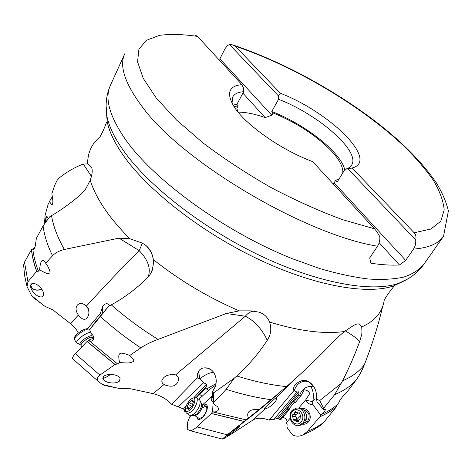<?xml version="1.0" encoding="UTF-8"?>
<svg xmlns="http://www.w3.org/2000/svg" width="472" height="472" viewBox="0 0 472 472"><rect width="100%" height="100%" fill="white"/><g stroke="black" fill="none" stroke-linecap="round" stroke-linejoin="round"><path stroke-width="0.71" d="M42.521 304.546L31.53 295.478L33.087 297.372L45.058 306.416L52.711 309.768L70.647 323.768C74.187 326.547 76.718 329.615 78.246 332.961M116.891 387.99L102.4 384.468L104.377 385.441L120.236 388.621L130.514 388.763L153.087 393.654C160.197 395.329 166.362 398.858 171.578 404.233L183.449 408.958L184.434 410.038L185.508 408.876M185.779 411.743L184.41 411.177L184.434 410.038M223.333 438.907L231.587 433.927L223.333 438.907L222.312 439.078L189.626 430.57L187.225 429.119L187.626 422.186L189.756 416.859L191.083 415.614M231.587 433.927L253.157 419.903C257.228 417.596 262.562 417.685 269.146 420.18L270.385 419.584L273.896 419.407L277.394 418.292L278.669 418.823L299.006 393.477L298.988 395.271L300.882 395.878L295.313 402.48L293.655 402.079L293 401.342L287.218 408.728L287.873 409.472L289.265 409.649L280.639 419.868L279.654 419.968L278.669 418.823M287.011 421.903C287.094 419.814 285.707 418.257 282.852 417.248M313.98 387.075L310.482 386.32L311.196 387.205C313.461 391.294 313.957 396.096 312.671 401.619L312.706 404.457L320.547 414.847L319.975 416.735L307.243 431.579L302.994 434.907C299.626 436.512 296.209 436.559 292.734 435.06L287.389 428.187L286.97 426.653L287.118 424.54L286.38 422.641L290.079 418.286M320.252 425.626L323.397 422.753L336.447 406.752L337.268 404.598L338.937 402.433C339.569 400.25 342.265 396.769 347.032 392.002L355.646 380.633C358.956 376.272 361.871 370.951 364.384 364.667C372.479 343.734 378.573 324.311 382.656 306.399M312.706 404.457L311.803 404.545C309.585 404.486 307.596 403.047 305.85 400.232L312.671 401.619M298.764 408.05L305.667 399.914L305.85 400.232M293.142 414.676L295.726 414.534L295.077 414.817L295.342 416.333L296.316 417.637L296.139 420.422L299.673 416.646M301.986 408.805C308.163 407.006 313.066 417.041 308.363 422.021C306.883 423.667 305.101 424.399 303.018 424.21M319.975 416.735C326.364 413.997 331.851 410.669 336.447 406.752M320.547 414.847C323.237 413.171 324.842 411.389 325.367 409.507L324.016 409.655L323.143 409.242L323.591 408.333L334.678 394.586L341.091 383.494L319.745 400.527L316.511 399.094L316.47 394.344C315.88 389.636 313.856 385.813 310.393 382.88C307.791 380.556 304.759 379.895 301.295 380.91C298.28 381.96 295.956 383.677 294.316 386.067L293.336 387.99L293.124 391.465L269.146 420.18M312.788 401.613C313.467 399.648 314.712 398.74 316.517 398.881M323.143 409.242L317.054 401.707L316.511 399.094M323.591 408.333L319.745 400.527M341.091 383.494L342.589 380.757C349.262 367.623 354.962 354.519 359.693 341.433L361.363 335.81C361.924 335.185 362.048 332.235 361.729 326.948L359.463 324.081C358.006 323.591 356.065 324.052 353.64 325.462L344.395 331.503L335.97 338.861C322.069 353.876 305.591 369.788 286.545 386.609L259.399 409.366L227.215 434.795L196.948 426.877L211.338 413.513L212.577 411.737L213.167 401.294L212.612 401.324C211.391 401.129 210.966 399.642 211.344 396.863L212.919 398.297M293.914 380.06L275.784 398.008L276.557 398.221C277.583 400.864 269.335 408.292 264.981 408.899L253.157 419.903M345.268 330.866C352.218 334.943 357.027 338.465 359.693 341.433M273.896 419.407L296.917 392.09L298.628 391.807L299.006 393.477M293.142 391.441L294.398 390.704L296.917 392.09M293.655 402.079L298.988 395.271M279.654 419.968L287.873 409.472M287.218 408.728L288.947 408.905L289.265 409.649M294.558 402.256L288.947 408.905M305.667 399.914L309.838 393.412C308.393 391.365 307.03 390.25 305.75 390.073L304.239 389.778L300.882 395.878M307.378 390.804L308.67 391.937M310.482 386.32C304.983 386.916 301.366 390.008 299.632 395.601M294.398 390.704L294.333 390.645C296.038 384.922 299.702 381.742 305.313 381.105L309.538 382.243L310.393 382.88M222.312 439.078L227.215 434.795M275.784 398.008L275.518 398.191C272.326 400.527 264.037 408.156 263.966 409.1L264.32 409.171M237.015 428.777C231.121 433.42 227.74 435.709 226.867 435.656L229.215 433.532C235.209 428.912 238.561 426.588 239.274 426.564L237.015 428.777M202.978 404.451L211.344 396.863M189.626 430.57C191.679 430.682 194.122 429.449 196.948 426.877M204.081 405.129C209.362 402.073 207.869 412.805 202.228 417.785C199.06 420.387 197.302 420.157 196.96 417.089M211.338 413.513L244.16 421.502M212.577 411.737C215.787 412.345 217.857 411.413 218.79 408.941L217.303 406.303L215.728 405.772L213.615 403.702L213.857 402.445L226.159 389.323L234.248 378.202L213.456 392.987L212.589 391.671L214.931 387.241C216.79 382.686 216.636 378.231 214.471 373.883C212.695 370.331 209.898 368.319 206.063 367.847L204.11 367.871C201.632 368.207 199.768 369.322 198.511 371.222L197.314 374.349L197.272 377.948L171.578 404.233M248.437 418.139C246.49 413.112 248.455 410.251 254.325 409.56L259.358 409.336M213.615 403.702L212.483 394.952L212.589 391.671M213.857 402.445L213.456 392.987M234.248 378.202L236.791 375.972C248.626 365.145 258.745 353.31 267.164 340.471C268.963 337.344 269.895 335.338 269.966 334.453C269.943 333.94 272.014 330.406 269.624 322.099C267.742 317.367 264.273 314.057 259.216 312.169L251.051 310.871L239.286 310.871L226.283 313.508L158.049 339.397C150.839 342.076 145.093 344.902 140.809 347.876L129.676 355.534L130.148 355.87C133.983 359.623 134.809 361.611 132.632 361.835C130.809 362.402 131.192 363.617 119.546 362.49L117.504 363.894L114.973 364.52L99.905 375.098L75.361 353.711L87.031 341.486L88.659 340.188L93.727 338.094M88.659 340.188L90.482 341.232L92.3 340.99C94.064 339.516 94.176 337.48 92.63 334.902L91.426 333.739L89.904 330.512L90.158 329.037L108.59 306.328L111.292 304.853C120.743 299.726 129.965 293.336 138.957 285.684L146.981 278.285C149.671 275.247 151.17 273.07 151.477 271.748C152.568 270.804 153.176 266.739 153.311 259.559C152.521 253.73 150.072 249.033 145.978 245.481L142.131 243.039L129.912 238.749L119.032 238.142L139.11 250.585C120.083 269.872 102.56 288.327 86.535 305.956L86.004 305.484C82.458 303.053 79.591 302.912 77.402 305.059L77.697 304.759M226.283 313.508L245.346 316.222C251.6 319.32 257.069 324.152 261.742 330.736C264.644 334.925 266.45 338.17 267.164 340.471M254.26 311.107L253.37 311.166C250.455 311.544 247.782 313.231 245.34 316.222L175.578 374.91C177.956 376.084 178.906 377.948 178.416 380.485C176.64 385.907 172.351 387.465 165.542 385.158L164.091 384.485L153.087 393.654M178.068 407.076L203.609 382.768L206.423 384.131L206.453 386.267L205.633 387.996L208.353 390.421L202.099 396.327L199.762 394.409L199.756 393.677L196.204 397.56M197.272 377.948L200.016 378.798L203.609 382.768M199.762 394.409L205.633 387.996M184.41 411.177L185.537 409.944M202.081 396.297L198.907 399.294M208.353 390.421L214.317 385.889L215.238 386.509M212.66 396.297L211.391 396.557M216.064 383.588L206.583 389.011M200.016 378.798L199.939 378.674C205.09 374.75 209.444 372.668 212.996 372.438L213.769 372.585M102.4 384.468L98.961 381.995C96.677 379.618 96.996 377.323 99.905 375.098M175.578 374.91L174.97 374.727C168.168 374.16 163.813 376.084 161.902 380.497C161.607 382.119 162.333 383.447 164.091 384.485M119.369 381.187C114.743 384.686 104.701 382.627 102.99 379.01L103.775 376.219C108.407 372.915 118.484 374.603 120.106 378.243L119.369 381.187M73.083 359.227L72.505 358.643C72.245 357.652 73.201 356.012 75.361 353.711M87.031 341.486L114.973 364.52M119.546 362.49C117.646 352.861 118.749 351.203 129.092 355.215L129.676 355.534M90.158 329.037L95.444 321.845L108.59 306.328M87.355 328.807L100.288 313.55L101.616 314.576M86.535 305.956C89.568 310.611 89.674 314.694 86.848 318.199C84.789 320.134 82.358 319.538 79.556 316.411L78.358 315.042L70.647 323.768M142.131 243.039C141.93 244.372 140.921 246.885 139.11 250.585C145.724 257.37 149.105 263.942 149.258 270.314C149.223 274.297 148.462 276.958 146.981 278.285M109.675 305.732L107.722 303.903C105.828 303.325 104.129 304.239 102.619 306.652L100.288 313.55M31.53 295.478L27.016 286.569L27.966 281.766L24.485 262.119L31.459 249.723C32.161 256.544 33.884 263.748 36.639 271.329L27.966 281.766M36.639 271.329L38.391 271.211L39.601 269.854C40.35 261.335 42.02 258.579 44.616 261.594L47.814 266.35C50.126 270.987 50.634 273.253 49.33 273.14C48.085 273.3 48.28 274.846 39.601 269.854M45.69 263.146L52.51 255.806C55.112 252.962 59.018 250.856 64.227 249.493L119.032 238.142M78.358 315.042C75.662 311.077 75.343 307.75 77.402 305.059M43.235 295.932C39.913 299.926 30.114 291.318 30.597 285.436L30.957 284.433C34.061 280.539 44.191 288.746 43.63 294.811L43.235 295.932M23.665 266.356L23.612 265.004L24.485 262.119M38.391 271.211C35.435 263.382 33.583 255.954 32.822 248.927L34.072 249.116M32.822 248.927L31.459 249.723M32.863 248.856L33.382 249.729C34.568 248.785 35.312 246.75 35.606 243.623L36.362 238.372L43.094 225.917L49.702 216.813L51.542 215.669C60.646 210.37 70.062 203.615 79.78 195.402L83.91 191.119C84.4 191.26 86.512 187.638 90.24 180.239C92.506 173.708 92.819 169.242 91.179 166.834L87.562 163.937L83.273 164.044C74.405 167.495 66.428 172.103 59.348 177.867L57.112 180.322L54.646 185.402L51.873 193.75C52.823 199.756 53.118 202.877 52.746 203.113C52.239 204.004 52.693 206.889 49.454 201.42L48.846 203.255L48.409 203.273L45.088 215.285L44.521 223.504M83.273 164.044L91.474 176.41M45.53 221.993L45.796 217.787L46.327 216.577C46.952 216.176 47.542 216.866 48.103 218.636M49.059 202.718L48.409 203.273M49.454 201.42L52.368 196.641M234.088 106.719L238.201 105.858L236.944 108.218L237.469 111.357M238.124 112.165C245.652 112.1 254.668 113.917 265.164 117.616L271.825 115.227L273.087 112.955C296.162 122.472 315.349 134.886 330.66 150.208C339.209 159.229 343.25 166.805 342.796 172.929M218.695 59.425L219.858 58.864L225.197 48.404L227.657 45.454L229.433 44.51L232.094 44.71L235.257 46.191L280.427 93.297C329.509 112.011 379.795 160.928 352.088 168.026L414.168 232.761C415.814 234.301 416.328 236.69 415.714 239.935C416.009 243.363 415.266 246.425 413.472 249.116C428.482 247.918 438.5 243.664 443.515 236.348L423.667 264.538C419.118 269.931 412.498 274.114 403.814 277.082C393.937 279.259 382.119 279.896 368.349 279.005C353.558 277.17 337.327 273.677 319.668 268.521L291.985 258.579C224.696 231.711 154.32 180.452 125.629 139.694C109.445 116.23 104.395 98.058 110.483 85.172L124.755 53.79C119.086 65.72 124.738 83.143 141.706 106.058C180.658 160.669 303.885 234.289 377.523 246.213C379.329 243.404 380.084 240.218 379.801 236.649C377.789 233.02 376.025 230.407 374.497 228.814L312.724 161.648C281.129 150.066 244.407 123.989 233.728 106.165C226.182 93.019 228.902 85.851 241.9 84.653L243.499 88.128L243.67 91.692L236.903 104.406L238.201 105.858M377.523 246.213L369.676 257.972L370.974 263.234C381.665 264.851 391.152 265.441 399.43 264.993L379.163 242.744M241.9 84.653L197.52 36.403L195.638 35.347M415.714 239.935L347.935 168.823L352.088 168.026M229.433 44.51L278.374 95.851L280.427 93.297M219.858 58.864L271.825 115.227M273.087 112.955L271.772 111.54L278.557 99.297L278.374 95.851M347.935 168.823L345.026 169.318L337.132 182.103L335.58 180.434L334.129 182.794L405.678 260.397L399.43 264.993M413.472 249.116L405.678 260.397M278.557 99.297C318.063 114.33 360.921 151.423 351.616 165.094C350.377 167.094 348.183 168.504 345.026 169.318M232.023 103.209L232.714 96.996C234.454 93.875 238.106 92.105 243.67 91.692M344.725 169.802C341.167 152.474 304.77 124.047 271.772 111.54M233.056 105.061L236.903 104.406M339.185 178.782L335.58 180.434M334.129 182.794L333.09 183.797M242.891 93.161L265.164 117.616M87.792 307.549L85.285 304.953M84.222 304.334L88.258 308.517M46.191 221.073L45.99 217.905L46.881 216.5M46.604 216.43L45.819 217.775L46.079 221.226M41.831 289.295C35.695 290.923 32.037 289.625 30.869 285.407L31.907 283.619M30.963 284.404L30.603 285.377M30.574 285.625C32.025 289.826 35.807 291.1 41.937 289.454M102.955 377.234L104.011 376.031M110.424 374.438C106.589 377.146 104.041 378.402 102.772 378.196M102.802 378.438C104.412 378.296 106.979 376.963 110.513 374.438M202.541 407.708L205.845 406.221C207.851 408.439 206.771 412.056 202.612 417.071L199.337 418.54L198.73 418.174M303.626 409.944C309.13 411.72 310.511 415.425 307.762 421.071L304.499 422.888M297.808 408.144C300.776 407.767 303.213 408.958 305.113 411.726L306.281 414.445L306.588 417.437L304.517 422.871L300.93 425.148L298.947 425.331M291.991 410.622C286.787 416.168 292.262 427.42 299.213 425.266L302.812 422.983C308.021 417.454 302.617 406.292 295.773 408.268L291.991 410.622M292.227 411.767C286.592 417.885 295.796 428.535 301.083 421.897C306.776 415.69 297.413 405.1 292.227 411.767M300.747 417.148L300.953 418.688L299.053 419.578L297.903 422.045L294.976 420.517L294.203 420.859L293.277 419.407L292.351 414.953L294.233 414.062L295.389 411.602L298.28 413.118L299.083 412.764L300.009 414.215L300.747 417.148M297.496 413.1L297.1 413.92L295.726 414.534M297.832 420.34L298.64 420.351M196.647 397.914L199.697 399.837C200.989 403.572 199.243 408.168 194.47 413.614L191.337 415.561L189.396 415.106M185.744 411.13L185.921 412.422L187.16 413.743L191.437 411.761C196.24 407.466 199.143 397.931 195.862 397.43L193.007 398.091M190.245 399.76C186.818 403.536 185.284 407.076 185.638 410.386C186.34 412.032 187.844 411.844 190.145 409.832C195.178 405.33 196.7 395.725 192.027 398.439L190.245 399.76M192.269 405.312L191.632 406.781L190.169 407.513L188.694 409.554L188.216 409.779L187.791 408.144L186.788 408.439L188.776 402.758L190.222 402.026L191.685 400.002L192.169 399.772L192.594 401.371L193.62 401.07L192.269 405.312M90.642 332.087C86.582 333.067 82.329 335.639 77.868 339.799L76.328 342.454L77.007 342.943M74.499 339.698L74.322 338.802L75.791 336.683C79.325 332.76 88.223 327.898 89.509 329.149L90.01 329.904M74.8 336.861L76.045 334.943C80.694 330.772 84.435 328.724 87.261 328.789L88.553 329.002M32.657 249.145L34.975 247.104M323.397 422.753L315.88 427.555L307.243 431.579M319.969 416.646C326.364 413.909 331.863 410.569 336.465 406.64M337.268 404.598C332.624 408.669 327.025 412.115 320.476 414.935M334.678 394.586C343.415 391.028 350.407 386.379 355.646 380.633M364.384 364.667C359.363 371.381 352.1 376.744 342.589 380.757M361.729 326.948C375.033 321.007 382.544 312.01 384.267 299.962M277.394 418.292L298.628 391.807M288.15 408.894L288.693 409.619M294.31 390.722L293.46 387.671M211.373 413.431L244.26 421.431M246.213 419.915L212.494 411.814M226.159 389.323C241.929 394.368 256.921 397.825 271.135 399.69M286.545 386.609C271.081 385.075 254.496 381.529 236.791 375.972M269.624 322.099C299.513 331.167 324.435 334.3 344.395 331.503M153.311 259.559C179.342 280.274 207.999 297.378 239.286 310.871M90.24 180.239C92.618 188.027 96.624 196.352 102.247 205.214L102.276 205.261C109.215 216.129 118.431 227.292 129.912 238.749M402.982 281.465L393.76 285.855C367.635 295.083 314.871 286.15 257.771 259.01C200.718 231.899 147.181 189.75 123.08 155.064L123.044 155.017C114.46 142.632 109.185 131.546 107.232 121.758L106.347 111.581M183.449 408.958L186.204 405.991M193.774 397.808L206.423 384.131M196.057 397.495L206.453 386.267M205.916 388.297L205.674 387.907M199.857 378.715L198.511 371.222M87.108 341.439L115.121 364.514M117.504 363.894L88.594 340.259M100.406 316.517C112.578 327.615 126.048 338.064 140.809 347.876M158.049 339.397C140.933 328.766 125.351 317.249 111.292 304.853M102.619 306.652L102.725 313.261M49.041 202.777L48.439 203.29M99.863 137.087C91.834 143.506 87.733 152.456 87.562 163.937M91.179 166.834L91.822 168.091M64.351 249.464L64.281 249.34C57.478 237.257 53.23 226.035 51.542 215.669M43.094 225.917C44.232 235.168 47.371 245.127 52.51 255.806M31.541 249.706C32.243 256.544 33.978 263.76 36.745 271.359M414.168 232.761L430.847 229.038L440.783 221.209L444.187 210.016C443.432 201.172 439.886 191.378 433.544 180.623C425.838 169.548 416.109 158.179 404.351 146.515C361.139 105.61 294.068 65.968 235.257 46.191M374.497 228.814L342.684 219.71C319.45 211.161 295.537 200.429 270.963 187.508C246.703 173.625 224.176 158.857 203.379 143.205L176.493 119.982L156.197 97.946L143.193 78.275L137.57 61.814L138.933 49.07L146.55 40.256L159.501 35.347C170.404 33.913 183.077 34.267 197.52 36.403M106.111 105.48L106.961 116.436C108.944 126.301 114.312 137.5 123.056 150.031L123.092 150.078C147.624 185.189 202.246 228.088 260.385 255.765C318.565 283.465 372.16 292.658 398.486 283.395L408.368 278.586M306.304 419.36L306.753 416.263L305.886 413.236M299.614 412.835L298.829 412.87M294.74 412.552L296.552 412.469M292.551 416.487L295.342 416.333M293.277 419.407L296.062 419.242M296.982 421.567L298.487 421.466M194.21 415.431L194.771 415.755L198.033 414.274C202.134 409.366 203.255 405.761 201.414 403.448M200.157 400.828L201.113 402.882C202.146 405.879 200.765 409.543 196.96 413.867L194.458 415.419L193.62 415.46M193.774 401.46L193.296 401.165M191.225 400.634L193.567 402.079M189.231 402.527L192.299 404.416M188.145 404.215L191.88 406.504M187.124 407.006L189.437 408.422M188.08 409.265L188.641 409.607M80.83 345.185L81.839 342.926C86.836 338.607 90.353 336.778 92.388 337.427L93.031 338.383M92.223 337.173L91.963 336.341C92.565 334.064 84.169 338.241 80.842 341.905L79.674 344.188L80.093 344.401M321.326 424.847L312.718 430.358L302.994 434.907M313.148 385.907L309.538 382.243L307.461 381.016M234.625 429.018C251.151 416.705 266.556 404.221 280.834 391.553M259.399 409.366L254.325 409.56M218.79 408.941L218.813 408.492M359.457 324.081L357.304 323.975M384.332 299.868C386.698 295.749 389.636 291.566 393.158 287.324L393.76 285.855L398.486 283.395C409.236 279.235 417.632 272.946 423.667 264.538M259.169 312.157L251.027 310.889M208.889 389.837L209.22 389.524M211.155 369.777L207.804 368.225L204.128 367.871M98.961 381.995L72.505 358.643M130.148 355.87L129.092 355.215M109.262 305.048L108.005 304.021M27.016 286.569L24.621 275.595L23.612 265.004M52.746 203.113L52.817 202.276M99.916 136.98C102.271 132.856 104.389 128.201 106.271 123.021L107.232 121.758L106.961 116.436C105.108 105.055 106.283 94.636 110.483 85.172M91.798 168.014L90.317 165.926M151.477 271.748C155.229 261.86 153.406 253.11 146.007 245.511M47.814 266.35L44.616 261.594M443.515 236.348L448.4 210.895C446.158 201.691 442.105 192.287 436.228 182.688C422.753 163.147 403.808 143.742 379.394 124.472C336.937 91.332 283.117 61.879 234.153 45.389M178.416 380.485L178.499 379.812M276.557 398.221L276.433 397.89M263.105 406.711L262.987 406.38M43.63 294.811L43.666 294.363M120.106 378.243L119.558 377.423M304.558 422.818L305.048 422.788M299.213 425.266L300.93 425.148M303.702 410.015L304.21 409.991M299.862 413.041L298.28 413.118M296.127 414.493L293.318 414.634M295.537 414.552L292.764 414.693M297.755 420.346L295.531 420.481M191.337 415.561L194.458 415.419L199.337 418.54M187.16 413.743L190.181 415.584M185.638 410.386L185.921 412.422M201.916 403.79L206.453 406.593M193.608 401.996L192.594 401.371M189.13 408.964L187.98 408.262M76.423 342.672L80.659 344.926L81.921 346.832M74.263 339.35L76.328 342.454M74.841 336.678L74.322 338.802M91.951 336.082L91.863 334.07"/></g></svg>
